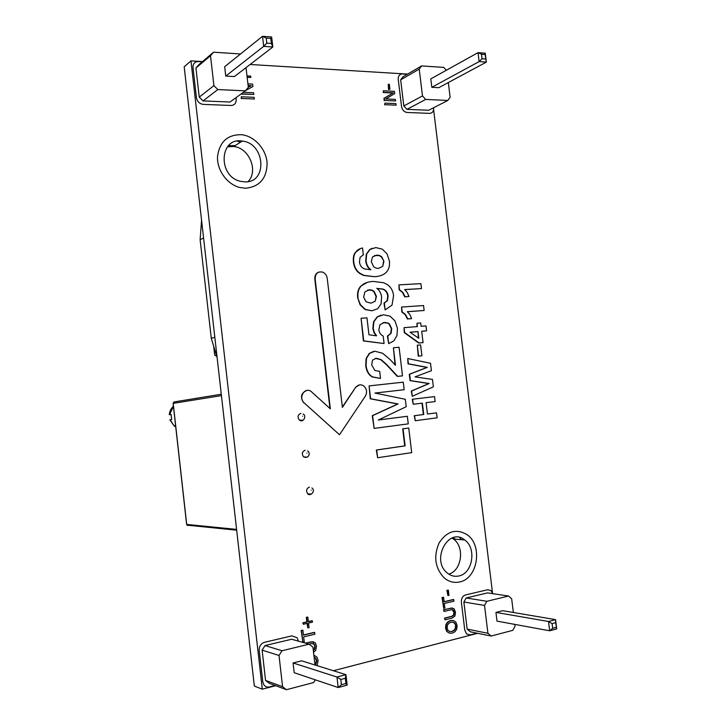 <?xml version="1.0" encoding="UTF-8"?>
<svg xmlns="http://www.w3.org/2000/svg" width="726" height="726" viewBox="0 0 726 726"><rect width="100%" height="100%" fill="white"/><g stroke="black" fill="none" stroke-linecap="round" stroke-linejoin="round"><path stroke-width="1.09" d="M216.738 356.321L214.687 355.105L213.68 346.193M214.832 337.318L211.284 338.307L217.119 357.573M203.579 238.037L200.131 239.725L211.284 338.307M201.565 220.232L200.131 239.725M173.441 406.306L169.53 414.646L171.091 414.437L171.663 419.555L169.902 419.773M169.285 414.691L171.091 414.51M313.877 655.215L316.845 656.994L318.142 660.506L317.08 665.651M315.547 665.17L316.781 660.851L315.81 658.282L314.095 657.112L315.81 658.282M315.202 665.061L316.436 660.742L315.465 658.183M305.592 643.163L311.327 641.784L315.347 642.846L316.472 646.058L315.756 650.369L313.532 652.22M305.256 643.073L313.496 641.702M313.333 650.442L314.612 649.316L315.12 646.385L314.376 644.234L311.527 643.526L309.04 644.134M313.296 650.169L314.267 649.226L314.775 646.285L314.031 644.134L313.078 643.454M303.432 634.96L314.394 632.364L314.939 634.197L303.659 636.883L304.221 641.802L302.842 642.129L301.499 630.513L302.887 630.186L303.459 635.123L314.739 632.455M302.842 642.129L301.163 630.422L302.887 630.186M308.35 621.547L312.026 620.703L312.525 622.128L308.523 623.053L309.049 627.645L307.869 627.917L307.343 623.325L303.314 624.251L303.159 622.899L307.189 621.973L306.653 617.381L307.833 617.109L308.368 621.701L312.371 620.784M303.314 624.251L302.824 622.817L306.844 621.892L306.318 617.3L307.833 617.109M307.016 623.398L307.869 627.917M457.099 625.503L456.763 629.124L454.993 631.738L452.289 633.145L449.412 633.163L447.125 631.566L445.955 628.308L446.29 624.65L448.06 622.028L450.782 620.63L453.659 620.63L455.928 622.236L457.099 625.503M449.412 633.163L446.735 631.484L445.564 628.226L445.9 624.569L447.67 621.946L450.392 620.558L453.06 620.503M455.919 625.803L455.057 623.416L453.314 622.218L450.973 622.255L448.768 623.353L447.397 625.331L447.143 628.008L448.006 630.377L449.757 631.566L452.089 631.52L454.304 630.404L455.665 628.435L455.919 625.803L454.667 623.344L452.852 622.128M451.699 631.438L453.904 630.322L455.266 628.353L455.529 625.721M455.483 612.136L454.912 616.102L452.198 618.062L445.083 619.822L444.884 618.189L452.008 616.438L453.922 615.122L454.322 612.417L453.314 610.058L451.191 609.722L444.076 611.446L443.876 609.822L451 608.107L454.013 608.66L455.483 612.136M444.076 611.446L443.486 609.749L452.461 607.989M445.083 619.822L444.493 618.116L451.608 616.365L453.523 615.049L453.931 612.345L452.216 609.631M444.121 601.682L453.432 599.476L454.013 601.155L444.339 603.46L444.884 608.007L443.695 608.297L442.406 597.543L443.595 597.271L444.14 601.836L453.823 599.549M443.695 608.297L442.016 597.48L443.595 597.271M447.924 595.556L446.907 590.292L448.35 590.111L448.977 595.311L447.924 595.556L447.298 590.356L448.35 590.111M395.906 103.609L396.097 105.17L385.07 104.689L384.889 103.119L395.906 103.609M385.07 104.689L396.097 105.17M384.726 104.889L384.889 103.119M395.398 99.38L395.588 100.941L384.562 100.433L384.29 98.155L393.292 92.801L383.582 92.32L383.401 90.768L394.427 91.331L394.699 93.6L385.742 98.927L395.398 99.38M384.562 100.433L395.588 100.941M384.208 100.633L383.936 98.355L392.938 93.001L383.237 92.52L383.401 90.768M389.336 84.334L389.935 89.352L388.873 89.289L388.265 84.27L389.336 84.334M388.873 89.289L389.935 89.352M388.519 89.498L388.265 84.27M254.154 97.329L254.345 99.008L241.531 98.446L241.331 96.758L254.154 97.329M241.531 98.446L254.345 99.008M241.232 98.663L241.331 96.758M243.391 92.293L253.628 92.765L253.819 94.444L241.214 93.872M240.923 94.081L253.819 94.444M245.615 90.55L252.902 86.53L245.706 90.441M247.911 83.853L252.621 84.089L252.902 86.53M248.31 87.283L251.278 85.668L248.101 85.514M250.878 85.886L248.129 85.75M246.994 75.903L250.706 76.103L250.851 77.401L247.149 77.201M247.176 77.446L250.851 77.401M377.602 457.734L376.322 450.011L404.736 445.882L402.703 428.812L408.747 428.013L411.696 452.643L377.602 457.734L376.685 449.993L405.108 445.864L403.066 428.785L408.747 428.013M378.346 420L407.35 416.279L408.257 423.866L374.126 428.404L372.61 415.635L398.084 403.955L370.614 398.755L369.089 385.905L403.266 382.157L404.164 389.717L374.915 393.056L405.308 399.291L406.197 406.705L378.3 420.027L407.35 416.279M374.934 393.056L404.164 389.717M374.126 428.404L372.256 415.671L397.721 403.992L370.26 398.801L369.089 385.905M397.703 376.358L402.503 375.85L397.703 376.358L386.867 364.706L381.123 359.624L376.24 358.236L372.547 360.123L371.676 364.915L374.888 370.487L379.671 371.385L380.515 378.446L372.52 376.867L370.605 375.478C368.109 373.218 366.594 369.852 366.058 365.36L366.503 358.408L369.552 353.399L374.816 351.221L382.629 353.263L390.034 359.479L395.488 365.287L393.392 347.781L399.082 347.264L402.503 375.85M395.062 364.833L393.392 347.781M380.515 378.446L372.166 376.921L370.251 375.533C367.755 373.282 366.24 369.906 365.704 365.423L366.149 358.472L369.198 353.471L373.581 351.411M397.34 376.413L386.504 364.77L380.76 359.688L375.46 358.354M397.449 328.388L396.986 335.485L393.928 340.83L388.682 343.643L387.775 336.011L391.06 333.325L391.731 328.633L389.354 323.869L387.911 322.961L384.399 322.417L380.034 324.64L378.854 329.713C379.217 332.708 380.66 334.822 383.183 336.074L384.072 343.516L363.762 340.875L361.076 318.269L366.957 317.843L368.971 334.786L376.585 335.82L374.362 332.499L373.209 328.497L373.899 321.691L377.52 316.835L383.446 314.785L390.062 316.164L395.008 320.946L397.449 328.388M376.095 335.757L374.008 332.581L372.855 328.579L373.545 321.772L377.166 316.917L381.096 315.166M384.072 343.516L363.408 340.948L361.076 318.269M388.682 343.643L387.412 336.093L390.697 333.397L391.368 328.715L388.991 323.95L387.548 323.043L383.092 322.625M358.036 297.624C357.464 292.723 358.499 288.866 361.149 286.044C363.808 283.24 367.837 281.688 373.237 281.407L383.718 282.741L387.366 284.628C390.915 287.079 392.984 290.754 393.574 295.654L392.022 305.12L385.152 309.92L384.335 303.096L387.484 300.537L388.101 295.99C387.684 292.533 386.032 290.246 383.156 289.12L376.821 288.358C379.544 290.327 381.141 293.268 381.613 297.179L381.041 303.94L377.692 308.731L371.921 310.782L365.387 309.439L360.45 304.757L357.682 297.714C357.119 292.823 358.154 288.966 360.795 286.153L367.274 282.396M371.921 310.782L365.042 309.53L360.096 304.847L357.682 297.714M385.152 309.92L383.981 303.187L387.121 300.628L387.738 296.081C387.321 292.632 385.678 290.346 382.802 289.22L376.93 288.44M363.635 297.17L366.04 301.771L370.922 303.169L375.278 301.181L376.422 296.389L374.09 291.407L372.157 290.164L369.325 289.738L364.851 291.943L363.635 297.17M375.278 301.181L376.068 296.48L373.736 291.507L371.803 290.264L367.556 290.055M389.363 260.861C389.935 265.643 388.945 269.41 386.386 272.159C383.827 274.909 379.852 276.415 374.489 276.697L363.898 275.326L360.178 273.403C356.52 270.889 354.388 267.132 353.789 262.15C353.335 258.256 353.88 255.071 355.441 252.603C357.001 250.134 359.361 248.601 362.501 247.993L363.318 254.853L360.096 257.34L359.452 261.904C359.887 265.507 361.657 267.867 364.761 269.001L370.895 269.727C368.155 267.731 366.548 264.772 366.076 260.834L366.657 254.091L370.042 249.417L375.787 247.584L382.212 249.118L387.022 253.837L389.363 260.861M370.414 269.745C367.755 267.758 366.194 264.818 365.722 260.952L366.303 254.209L369.688 249.544L372.238 248.247M362.864 254.998L363.318 254.853M374.489 276.697L363.554 275.435L359.824 273.511C356.167 270.998 354.043 267.25 353.444 262.258C352.99 258.374 353.535 255.189 355.096 252.721L360.441 248.564M383.936 261.188L381.586 256.614L379.462 255.47L376.776 255.125L372.456 256.977L371.304 261.723L373.636 266.723L375.85 268.085L378.364 268.429L382.765 266.315L383.936 261.188L381.232 256.732L379.108 255.588L374.543 255.534M382.765 266.315L383.582 261.306M427.442 414.011L436.498 412.858L437.097 417.831L415.218 420.717L414.61 415.68L423.739 414.501L422.378 403.139L413.239 404.255L412.64 399.227L434.538 396.605L435.137 401.569L426.08 402.685L427.442 414.029L436.498 412.858M413.239 404.255L412.268 399.273L434.538 396.605M415.218 420.717L414.237 415.717L423.739 414.501M423.367 414.537L422.006 403.184M432.46 379.408L433.358 386.849L412.286 396.296L411.66 391.024L429.211 383.5L410.408 380.596L409.636 374.217L427.296 367.383L408.393 363.799L407.758 358.535L430.518 363.29L431.407 370.696L415.009 376.885L432.46 379.408M412.286 396.296L411.288 391.069L428.83 383.555L410.036 380.642L409.273 374.271L426.924 367.447L408.021 363.853L407.758 358.535M420.599 344.914L421.906 355.785L418.612 356.103L417.296 345.213L420.599 344.914M418.612 356.103L421.906 355.785M418.24 356.167L417.296 345.213M425.999 325.91L426.598 330.847L421.697 331.247L423.067 342.618L419.12 342.962L404.645 332.553L404.055 327.653L417.405 326.591L417.005 323.242L420.699 322.961L421.098 326.292L425.999 325.91M421.706 331.301L426.598 330.847M417.033 326.618L417.005 323.242M423.067 342.618L418.748 343.035L404.282 332.626L404.055 327.653M409.999 332.218L418.82 338.316L418.004 331.555L409.999 332.218M418.403 338.035L418.004 331.555M417.641 331.628L410.054 332.254M407.295 311.681L409.945 314.667L411.633 318.614L407.785 318.905L405.535 314.567L402.168 311.871L401.587 307.044L423.548 305.546L424.138 310.483L407.295 311.681M407.368 311.735L424.138 310.483M411.633 318.614L407.422 318.986L405.172 314.648L401.796 311.953L401.587 307.044M404.636 289.565L407.295 292.569L408.974 296.535L405.126 296.771L402.876 292.415L399.509 289.692L398.928 284.873L420.899 283.648L421.497 288.576L404.636 289.565M404.727 289.638L421.497 288.576M408.974 296.535L404.763 296.87L402.513 292.514L399.146 289.792L398.928 284.873M359.542 384.898L355.822 387.076L342.391 407.395L327.235 278.367C326.773 275.399 325.284 273.33 322.761 272.168C317.87 271.179 315.329 273.448 315.148 278.965L330.348 408.838L311.091 391.441C304.766 386.659 298.005 397.784 304.176 402.921L339.505 434.729L304.176 402.921M339.505 434.729L365.532 395.87C367.429 391.768 366.657 388.346 363.227 385.615C360.541 384.235 358.19 384.698 356.176 387.022M355.822 387.076L342.336 406.996M318.805 272.087C315.937 273.212 314.612 275.535 314.812 279.074L329.958 408.484M306.817 390.47C300.972 392.984 299.983 397.149 303.84 402.957M513.355 612.49L511.676 598.805L508.581 596.028L487.573 592.888L466.174 597.97L463.869 601.999L467.145 629.097L487.917 633.281L491.094 636.049L512.783 630.34L515.033 626.211L514.816 624.396M467.145 629.097L470.267 631.792L491.094 636.049M463.869 601.999L484.532 605.439L487.917 633.281M508.581 596.028L486.865 601.291L484.532 605.439M495.94 612.408L497.001 621.12L549.655 630.794L548.502 621.492L552.105 623.616L555.644 622.681L555.572 619.632L548.502 621.492L495.94 612.408L502.773 610.693L555.572 619.632L556.724 628.898L549.655 630.794L552.686 628.271L552.105 623.616M466.174 597.97L486.865 601.291M556.724 628.898L555.644 622.681M556.225 627.328L552.686 628.271M446.336 70.259L443.758 67.391L421.625 65.93L403.021 76.738L400.661 79.842L403.819 105.969L422.487 95.923L425.699 99.417L447.806 100.46L450.129 97.284L448.323 82.546M403.819 105.969L406.968 109.354L425.699 99.417M400.661 79.842L419.229 69.097L422.487 95.923M406.968 109.354L428.73 110.252L447.806 100.46M421.625 65.93L419.229 69.097M485.258 53.198L486.356 62.109L438.776 87.674L431.807 87.302L479.133 61.592L478.026 52.653L481.501 54.259L485.122 54.532L485.258 53.198L478.026 52.653L430.79 78.898L431.807 87.302M485.122 54.532L486.356 62.109L479.133 61.592L482.055 58.733L481.501 54.259M485.676 58.997L482.055 58.733M240.533 53.969L213.562 52.19L198.942 64.623L195.938 68.053L199.242 97.13L213.916 85.641L217.836 89.552L245.352 90.859L248.319 87.338L246.041 67.618M199.242 97.13L203.071 100.914L217.836 89.552M195.938 68.053L210.495 55.702L213.916 85.641M203.071 100.914L229.997 102.021L245.352 90.859M213.562 52.19L210.495 55.702M271.66 36.99L272.822 46.999L234.416 76.557L225.75 76.085L263.692 46.355L262.522 36.3L266.233 38.097L270.798 38.433L271.66 36.99L262.522 36.3L224.679 66.719L225.75 76.085M270.798 38.433L271.388 43.46L272.822 46.999L263.692 46.355L266.814 43.124L266.233 38.097M271.388 43.46L266.814 43.124M315.011 665.007L312.951 647.184L309.176 644.171L291.643 639.252L265.063 645.559L262.113 650.142L265.562 680.425L282.586 686.696L286.48 689.7L313.605 682.567L315.284 679.826M265.562 680.425L269.364 683.347L286.48 689.7M262.113 650.142L279.02 655.478L282.586 686.696M309.176 644.171L282.024 650.741L279.02 655.478M293.068 662.956L294.193 672.721L338.18 687.54L336.955 677.022L340.812 679.472L345.313 678.284L345.939 674.663L336.955 677.022L293.068 662.956L301.617 660.823L345.939 674.663L347.155 685.126L338.18 687.54L341.429 684.736L340.812 679.472M265.063 645.559L282.024 650.741M347.155 685.126L345.921 683.529L345.313 678.284M345.921 683.529L341.429 684.736M433.631 107.738L433.649 107.856C433.785 111.296 432.433 113.129 429.592 113.365L407.114 112.476C404.11 112.004 402.249 110.007 401.523 106.477L398.256 79.443C398.111 76.157 399.382 74.324 402.077 73.943L407.313 74.252M275.136 685.489L269.518 686.95C267.15 687.458 265.244 686.714 263.801 684.709L262.776 681.778L259.209 650.432C259.118 646.285 260.861 643.572 264.436 642.319L291.906 635.849L297.143 637.746L298.459 641.167M235.968 97.683L236.168 99.389C236.259 103.21 234.543 105.243 231.031 105.479L203.226 104.381C199.505 103.845 197.245 101.613 196.428 97.683L193.007 67.591C192.871 64.115 194.368 62.1 197.499 61.538L202.309 61.764M477.009 633.172L470.303 634.905L466.582 633.934L464.767 630.141L461.382 602.099C461.237 598.387 462.598 596.01 465.466 594.957L487.582 589.748L490.93 590.556L492.809 593.668M407.585 74.088L250.107 64.487M202.518 61.583L190.965 60.875L184.186 66.792L254.336 686.088L262.304 689.174L190.965 60.875M433.613 109.699L492.482 592.688M455.338 539.2L453.205 537.648M235.179 145.59L228.499 145.636M477.681 633.308L333.37 670.733M275.689 685.698L262.304 689.174M245.733 188.252L239.634 187.462C227.066 184.259 216.865 170.156 217.519 156.616C219.551 141.733 227.619 134.437 241.704 134.718C254.572 136.179 266.124 149.093 267.104 162.815C266.95 178.169 259.826 186.655 245.733 188.252M237.302 141.116L239.725 141.96M244.998 181.89C267.867 182.861 265.153 143.167 242.284 141.071C219.225 136.797 217.528 176.745 240.705 181.355L244.998 181.89M248.056 181.609C258.692 171.109 249.281 147.877 233.727 146.516L227.419 146.852M459.504 581.98C453.995 583.132 448.931 581.807 444.303 578.005C435.037 568.195 433.322 556.479 439.13 542.866C446.98 531.042 456.309 528.328 467.117 534.726C483.035 545.38 477.835 578.776 459.504 581.98M459.658 537.539L460.783 539.055M458.778 575.99C472.717 573.622 476.81 548.212 464.722 539.99C448.668 526.432 430.554 560.045 447.307 573.023C450.81 575.854 454.63 576.843 458.778 575.99M448.831 574.148C461.854 570.554 464.912 546.823 453.478 539.046L451.98 538.057M221.43 395.616L173.196 403.366L186.7 524.426L236.585 529.399M221.276 394.236L174.285 401.923L173.196 403.384M173.686 402.168L173.115 403.384L186.618 524.408L188.088 525.542M236.676 530.18L187.018 525.152L186.691 524.335M175.756 427.006L173.995 425.745L170.102 419.755M311.309 494.188L307.715 493.744C305.827 490.74 306.39 488.544 309.412 487.137M303.06 420.263L299.43 420.118C297.215 417.078 297.696 414.845 300.854 413.403M307.18 457.18L303.559 456.872C301.517 453.859 302.043 451.645 305.129 450.22M311.164 490.141C311.345 491.747 311.345 491.747 311.164 490.141M302.588 416.216C302.769 417.813 302.769 417.813 302.588 416.216M306.871 453.124C307.053 454.739 307.053 454.739 306.871 453.124M169.938 419.9L173.995 425.745L175.592 425.572M169.303 414.51C169.657 411.197 171.037 408.439 173.432 406.242M311.917 487.936C316.4 491.266 309.63 496.874 307.715 493.744M303.096 414.047C306.735 415.236 303.795 423.285 299.43 420.118M307.515 450.946C310.828 452.498 309.04 459.268 303.559 456.872M233.727 146.516L242.284 141.071M453.478 539.046L464.722 539.99"/></g></svg>
